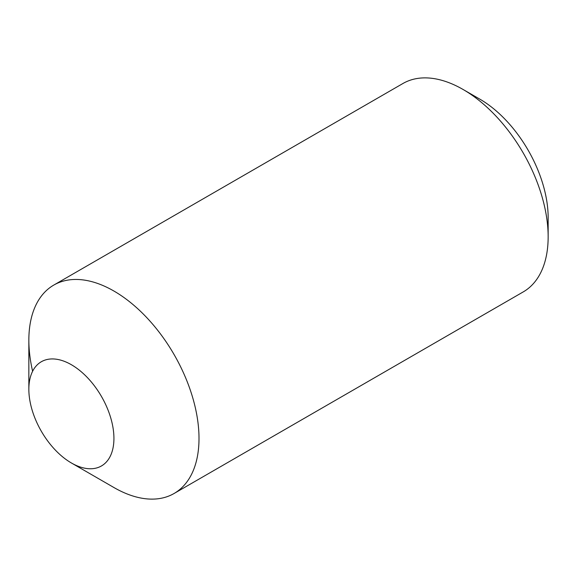 <?xml version="1.0" encoding="UTF-8"?>
<svg xmlns="http://www.w3.org/2000/svg" width="577" height="577" viewBox="0 0 577 577"><rect width="100%" height="100%" fill="white"/><g stroke="black" fill="none" stroke-linecap="round" stroke-linejoin="round"><path stroke-width="0.87" d="M113.929 487.529L71.389 462.97L113.929 487.529A120.319 69.464 -120 0 0 174.088 493.486L523.231 291.912A120.319 69.464 -120 0 0 548.15 236.83L548.15 217.558A96.712 55.839 -120 0 0 479.768 99.107A96.712 55.839 -120 0 0 479.761 99.107L463.071 89.471L479.761 99.107M548.15 236.83A120.319 69.464 -120 0 0 463.071 89.471A120.319 69.464 -120 0 0 402.912 83.514L53.769 285.088A120.319 69.464 -120 0 0 28.85 340.17A120.319 69.464 -120 0 0 32.615 371.256M174.088 493.486A120.319 69.464 -120 0 0 192.53 397.077A120.319 69.464 -120 0 0 113.929 291.046A120.319 69.464 -120 0 0 53.769 285.088M71.389 364.729A60.159 34.735 -120 0 0 28.85 389.287A60.159 34.735 -120 0 0 71.389 462.97L71.389 462.97A60.159 34.735 -120 0 0 113.929 438.405A60.159 34.735 -120 0 0 71.389 364.729M28.85 389.287L28.85 340.17"/></g></svg>

